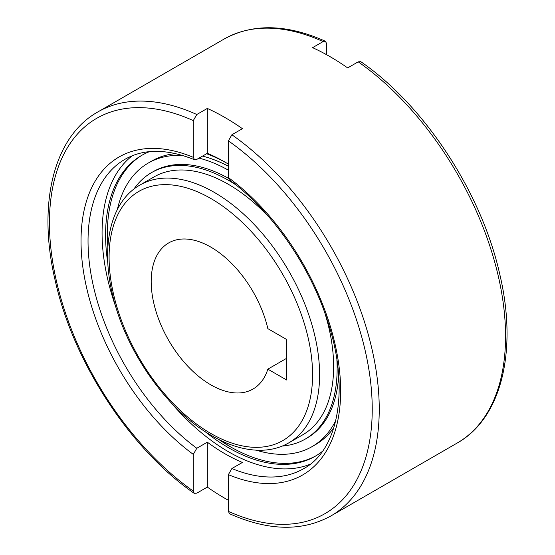 <?xml version="1.0" encoding="UTF-8"?>
<svg xmlns="http://www.w3.org/2000/svg" width="555" height="555" viewBox="0 0 555 555"><rect width="100%" height="100%" fill="white"/><g stroke="black" fill="none" stroke-linecap="round" stroke-linejoin="round"><path stroke-width="0.83" d="M116.259 308.289A178.627 103.133 60 0 1 102.071 232.933A178.627 103.133 60 0 1 132.236 155.768M228.382 164.12A178.627 103.133 -120 0 0 207.327 153.326L196.803 159.396L194.527 159.736L193.293 157.336L193.293 120.602L196.803 114.503L207.327 108.426A233.204 134.643 60 0 1 242.417 128.684L231.886 134.761L228.382 140.859L228.382 177.593L229.264 179.792C271.929 210.824 310.842 266.997 328.123 322.691C349.879 389.291 338.3 450.174 303.661 468.656A178.627 103.133 60 0 1 231.886 468.524L228.382 474.636L228.382 511.37L229.562 513.736C268.342 531.003 302.135 531.732 330.947 515.921A233.204 134.643 60 0 0 379.245 409.167A233.204 134.643 60 0 0 231.886 134.761M107.864 247.377A173.666 100.268 60 0 1 107.337 233.946A173.666 100.268 60 0 1 142.434 154.963M107.878 263.583A173.666 100.268 60 0 1 105.582 234.959A173.666 100.268 60 0 1 141.553 155.462A173.666 100.268 60 0 1 149.489 151.647M206.606 153.742A173.666 100.268 60 0 1 226.641 163.073M335.782 420.544A163.739 94.537 60 0 1 312.007 446.65A163.739 94.537 60 0 1 256.299 450.188M333.86 427.627A163.739 94.537 60 0 1 315.511 444.624L312.007 446.65M336.878 359.73A153.818 88.807 60 0 1 337.142 368.652A153.818 88.807 60 0 1 305.285 439.067A153.818 88.807 60 0 1 282.252 446.067M338.682 375.43A153.818 88.807 60 0 1 307.04 438.055L305.285 439.067M324.925 313.193A148.851 85.942 60 0 1 333.638 366.626A148.851 85.942 60 0 1 302.808 434.773L288.773 442.876A148.851 85.942 60 0 0 319.604 374.729A148.851 85.942 60 0 0 214.348 192.418A148.851 85.942 60 0 0 139.922 185.051C111.09 201.278 100.781 244.582 112.138 292.929C124.514 349.733 166.819 410.471 211.864 435.744C229.479 445.887 246.33 450.715 262.418 450.23C272.096 449.855 280.879 447.399 288.773 442.876M210.838 247.114A84.353 48.701 60 0 1 267.843 328.643L286.623 339.487L286.623 379.995L267.843 369.158A84.353 48.701 60 0 1 253.011 389.034A84.353 48.701 60 0 1 210.838 384.858A84.353 48.701 60 0 1 155.733 310.529A84.353 48.701 60 0 1 168.665 242.937A84.353 48.701 60 0 1 210.838 247.114M286.623 358.315L267.843 369.158M358.197 61.834A233.204 134.643 -120 0 1 505.556 336.247A233.204 134.643 -120 0 1 457.258 443.001C501.637 418.137 517.808 350.531 499.826 274.531C481.775 193.05 424.783 105.714 360.792 61.674L358.197 61.834L347.673 67.911A233.204 134.643 -120 0 0 312.583 47.654L323.114 41.576L325.438 41.264L326.618 43.63L326.618 54.723M228.382 500.277A233.204 134.643 60 0 1 207.327 487.089L207.327 442.189A178.627 103.133 -120 0 0 242.417 462.447L231.886 468.524M207.327 487.089L196.803 493.166L194.208 493.326L193.293 491.113L193.293 454.385L196.803 448.267L207.327 442.189M207.327 108.426L207.327 153.326M139.922 185.051L153.957 176.948A148.851 85.942 60 0 1 270.306 218.58M133.894 189.102A153.818 88.807 60 0 1 151.473 172.647A153.818 88.807 60 0 1 235.979 184.961M151.473 172.647L153.229 171.634A153.818 88.807 60 0 1 228.438 178.287M117.348 209.512A163.739 94.537 60 0 1 148.268 163.045A163.739 94.537 60 0 1 182.761 155.504M199.037 158.113A163.739 94.537 60 0 1 228.382 170.156M148.268 163.045L151.772 161.019A163.739 94.537 60 0 1 175.671 153.624M202.547 156.087A163.739 94.537 60 0 1 228.382 166.229M231.872 447.635A178.627 103.133 60 0 1 220.668 440.406M108.003 245.268A178.627 103.133 60 0 1 107.351 231.941M316.086 455.745A173.666 100.268 60 0 1 218.767 439.47M322.483 451.291A173.666 100.268 60 0 1 315.212 456.259A173.666 100.268 60 0 1 204.739 431.353M310.294 464.167A178.627 103.133 60 0 1 170.219 401.744M196.803 448.267A178.627 103.133 60 0 1 88.037 241.036A178.627 103.133 60 0 1 125.035 159.264C143.863 148.546 167.027 148.698 194.527 159.736M210.838 198.496A143.891 83.077 60 0 1 312.583 374.729A143.891 83.077 60 0 1 210.838 433.476A143.891 83.077 60 0 1 109.092 257.243A143.891 83.077 60 0 1 210.838 198.496M323.114 41.576A233.204 134.643 -120 0 0 224.053 39.079L97.742 111.999A233.204 134.643 60 0 1 196.803 114.503M193.293 491.113A228.244 131.778 60 0 1 49.444 222.805A228.244 131.778 60 0 1 193.293 120.602M193.293 454.385A183.587 105.991 60 0 1 81.023 241.036A183.587 105.991 60 0 1 193.293 157.336M228.382 177.593A183.587 105.991 60 0 1 340.652 390.935A183.587 105.991 60 0 1 228.382 474.636M228.382 140.859A228.244 131.778 60 0 1 372.232 409.167A228.244 131.778 60 0 1 228.382 511.37M457.258 443.001L330.947 515.921M194.208 493.326C130.217 449.286 73.225 361.95 55.174 280.469C37.192 204.469 53.363 136.863 97.742 111.999M224.053 39.079C252.865 23.268 286.657 23.997 325.438 41.264"/></g></svg>
